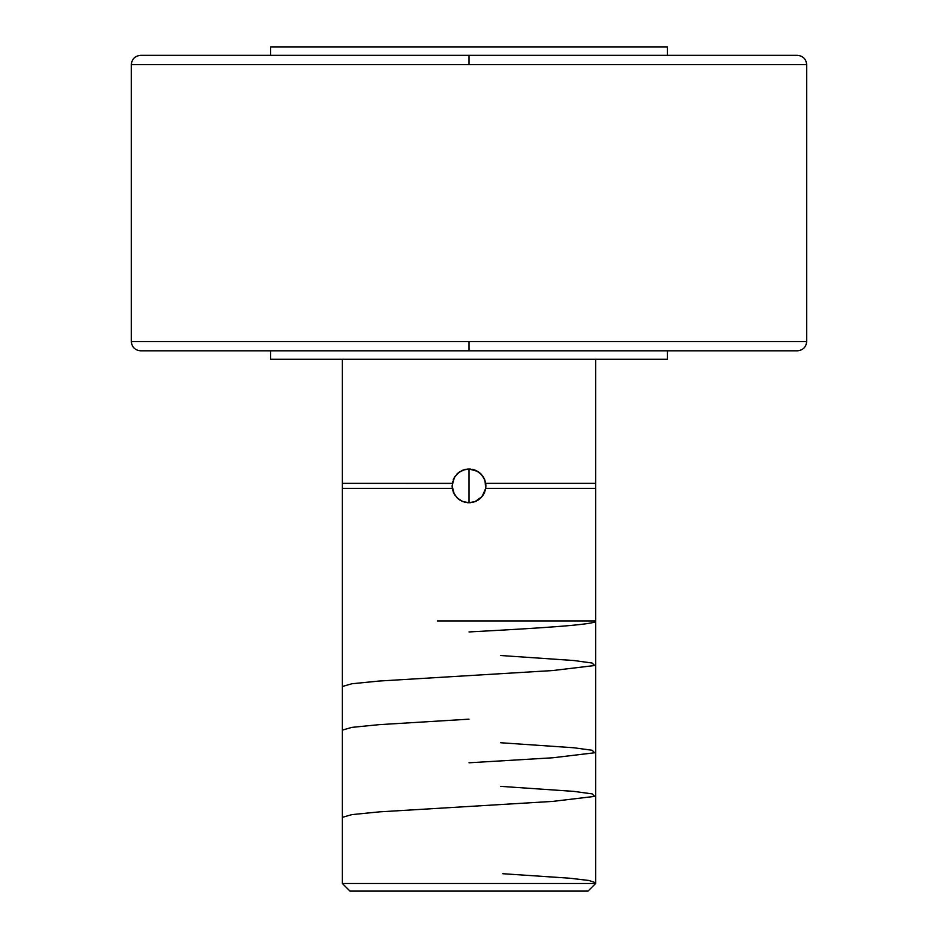 <?xml version="1.0" encoding="UTF-8"?>
<svg xmlns="http://www.w3.org/2000/svg" width="938" height="938" viewBox="0 0 938 938"><rect width="100%" height="100%" fill="white"/><g stroke="black" fill="none" stroke-linecap="round" stroke-linejoin="round"><path stroke-width="1.41" d="M452.304 488.417L453.429 492.415L457.052 497.808L462.446 501.443L469 502.768L463.126 501.713L457.99 498.688L454.226 494.056L452.116 485.884L454.226 477.7L457.99 473.08L463.126 470.055L469 469L477.583 471.345L482.097 475.238L484.981 480.444L485.696 488.417L595.63 488.417L595.63 883.502L588.032 891.1L349.968 891.1L342.37 883.502L342.37 488.417L342.37 883.502L595.63 883.502L342.37 883.502L349.968 891.1L588.032 891.1L595.63 883.502L595.63 488.417L485.696 488.417L483.774 494.068L480.01 498.688L474.874 501.713L469 502.768L463.126 501.713L457.99 498.688L454.226 494.056L452.304 488.417L342.37 488.417L452.304 488.417L452.116 486.001M459.538 471.908L454.977 476.469L452.304 483.351L342.37 483.351L452.292 483.422M131.32 341.526L469 341.526L469 350.812L140.606 350.812L797.394 350.812L469 350.812L469 341.526L806.68 341.526L806.68 64.628L131.32 64.628L131.32 341.526L806.68 341.526C806.117 347.154 803.022 350.249 797.394 350.812L140.606 350.812C134.978 350.249 131.883 347.154 131.32 341.526L131.32 64.628C131.883 59 134.978 55.905 140.606 55.342L469 55.342L140.606 55.342L469 55.342L469 64.628L131.32 64.628M452.116 485.884L454.226 477.7L457.99 473.08L463.126 470.055L469 469L465.647 469.34L459.702 471.791M458.881 472.365L459.972 471.615M342.37 359.254L342.37 483.351L342.37 359.254M595.63 483.351L595.63 359.254L595.63 483.351L485.696 483.351L595.63 483.351L595.63 488.417M270.613 350.812L270.613 359.254L667.387 359.254L667.387 350.812L667.387 359.254L270.613 359.254L270.613 350.812M270.613 46.9L270.613 55.342L270.613 46.9L667.387 46.9L270.613 46.9M667.387 55.342L667.387 46.9L667.387 55.342M469 55.342L797.394 55.342C803.022 55.905 806.117 59 806.68 64.628L469 64.628L469 55.342M806.68 64.628L806.68 341.526M474.874 501.713L469 502.768L475.543 501.443L480.948 497.808L484.559 492.427L485.696 488.417L482.085 496.542L474.874 501.713M483.774 477.712L485.696 483.351L484.571 479.353L480.948 473.96L475.554 470.325L469 469L474.874 470.055L480.01 473.08L483.774 477.712M485.884 485.825L485.696 483.351M485.884 485.907L485.708 488.346M464.474 469.621L465.846 469.293M467.581 469.059L470.477 469.059M461.555 470.735L462.786 470.184M456.56 474.464L457.463 473.561M454.637 477.008L455.364 475.929M453.23 479.857L453.746 478.638M452.374 482.964L452.679 481.557M452.667 490.187L452.374 488.804M453.746 493.118L453.218 491.899M455.352 495.827L454.649 494.772M457.463 498.207L456.56 497.292M459.972 500.153L458.893 499.403M462.786 501.584L461.531 501.021M465.823 502.463L464.498 502.158M470.419 502.709L467.534 502.709M473.526 502.147L472.154 502.475M476.445 501.033L475.214 501.584M479.119 499.403L478.028 500.153M481.44 497.304L480.537 498.207M483.363 494.76L482.636 495.839M484.77 491.911L484.254 493.13M485.626 488.804L485.321 490.211M485.333 481.581L485.626 482.964M484.254 478.65L484.782 479.869M482.648 475.941L483.351 476.996M480.537 473.561L481.44 474.476M478.028 471.615L479.107 472.365M475.214 470.184L476.469 470.747M472.166 469.305L473.502 469.61M469 502.768L469 469M595.63 621.038C597.459 624.673 536.665 628.308 469 631.942M500.658 655.51L573.904 660.528L592.124 663.025L594.645 665.523L552.81 670.541L379.187 681.035L351.82 683.767L342.37 686.499M469 719.176L379.187 724.652L351.832 727.384L342.37 730.116M500.658 742.744L573.704 747.75L592.148 750.259L594.633 752.768L552.881 757.775L469 762.793M500.658 786.361L573.763 791.367L592.183 793.888L594.598 796.397L552.67 801.404L379.433 811.862L351.832 814.618L342.37 817.35M502.768 873.712L569.694 878.214L589.005 880.489L595.63 882.74M437.343 620.956L595.63 620.956M342.37 483.351L342.37 488.417"/></g></svg>
